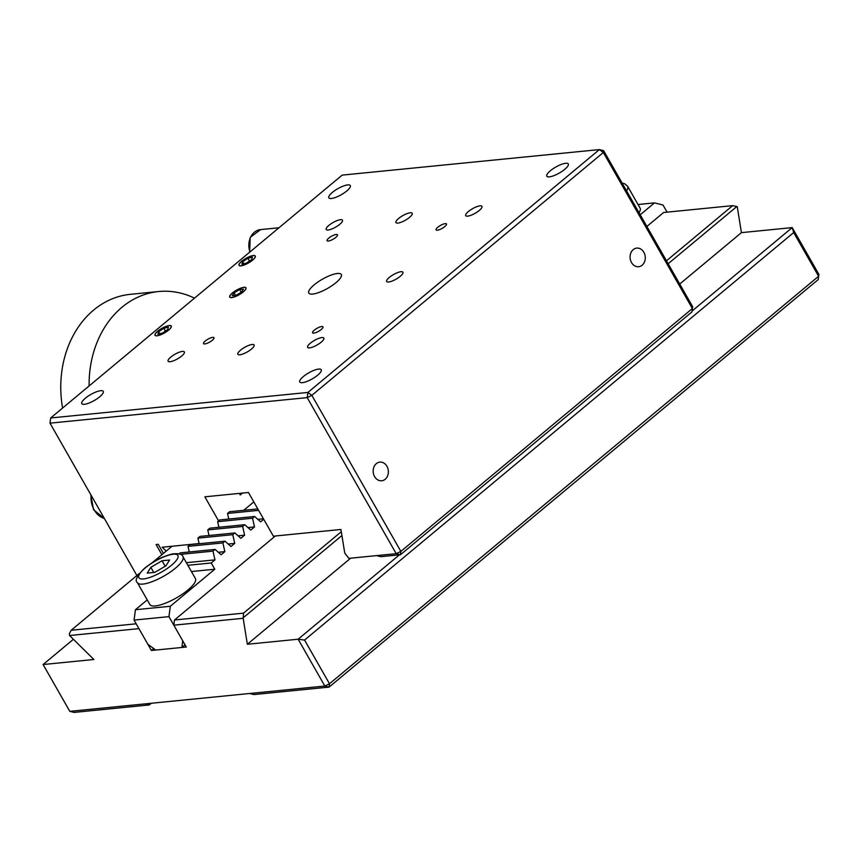 <?xml version="1.0" encoding="UTF-8"?>
<svg xmlns="http://www.w3.org/2000/svg" width="862" height="862" viewBox="0 0 862 862"><rect width="100%" height="100%" fill="white"/><g stroke="black" fill="none" stroke-linecap="round" stroke-linejoin="round"><path stroke-width="1.29" d="M243.537 613.151L243.181 618.291L173.812 625.176L174.501 619.993L243.537 613.151L341.309 531.692M692.067 311.02L792.2 227.6L818.9 274.418L818.609 276.26L793.686 232.568L304.566 640.067L329.489 683.76L818.609 276.26L818.21 279.59L329.09 687.1L329.489 683.76L324.834 686.033L298.133 639.216L247.351 644.259L243.181 618.291M249.635 693.501L253.881 694.556L329.09 687.1L324.834 686.033L145.01 703.888L149.255 704.944L151.281 703.263M304.566 640.067L298.133 639.216L399.418 554.837M149.255 704.944L74.057 712.411L69.8 711.344L145.01 703.888M73.399 639.292L43.1 664.537L69.8 711.344M153.716 648.558L151.4 650.487L138.933 628.635L69.574 635.52L93.883 659.495L43.1 664.537M69.574 635.52L69.359 633.678L71.18 630.251L136.174 623.808M172.023 546.249L152.358 562.627M139.353 573.456L71.18 630.251M151.4 650.487L186.278 647.028L173.812 625.176M793.686 232.568L792.2 227.6L741.417 232.643L737.247 206.675L732.657 205.641L663.621 212.494L646.877 226.458M247.351 644.259L350.662 558.188M679.719 284.04L741.417 232.643M818.9 274.418L818.21 279.59M275.344 535.992L174.501 619.993M736.838 206.514L668.147 263.75M341.923 535.539L243.44 617.58M666.466 260.798L732.657 205.641M180.449 554.374L212.989 551.141L215.08 549.406L221.103 554.751L224.853 551.626L218.301 552.273M263.718 519.247L260.626 521.822L254.602 516.478L252.523 518.213L254.505 526.919L250.745 530.055L244.722 524.71L242.642 526.445L244.614 535.162L240.864 538.287L234.841 532.942L232.751 534.677L234.733 543.394L230.984 546.519L224.96 541.174L222.87 542.909L224.853 551.626M222.87 542.909L188.002 546.379L190.082 544.644L224.96 541.174M189.274 551.971L188.002 546.379M234.733 543.394L228.182 544.041M232.751 534.677L197.883 538.147L199.962 536.412L234.841 532.942M199.154 543.739L197.883 538.147M244.614 535.162L238.074 535.808M242.642 526.445L207.764 529.914L209.843 528.18L244.722 524.71M209.035 535.507L207.764 529.914M254.505 526.919L247.954 527.576M252.523 518.213L217.644 521.682L219.724 519.948L254.602 516.478M218.916 527.275L217.644 521.682M263.449 518.784L257.835 519.344M258.643 510.358L227.525 513.45L229.604 511.716L257.824 508.914M228.796 519.043L227.525 513.45M243.72 510.315L253.816 501.899M640.218 214.778L654.495 202.882L638.031 204.52M667.08 212.149L662.997 205.005L654.495 202.882M185.039 644.851L181.914 647.459L182.712 640.778L168.941 616.632L134.063 620.09L135.442 609.725L170.32 606.266L168.941 616.632M215.08 549.406L180.201 552.876L179.027 553.846M212.989 551.141L214.972 559.858L186.364 562.692M170.32 606.266L214.778 569.222L211.222 562.983L187.851 565.3M211.222 562.983L214.972 559.858M214.778 569.222L191.418 571.538M147.24 599.898L135.442 609.725M181.914 647.459L155.763 650.056L147.844 644.248L134.063 620.09M85.338 398.222A12.359 3.48 -29.7 0 0 81.793 403.631A12.359 3.48 -29.7 0 0 88.861 403.114A12.359 3.48 -29.7 0 0 99.723 396.789A12.359 3.48 -29.7 0 0 103.257 391.38A12.359 3.48 -29.7 0 0 96.199 391.898A12.359 3.48 -29.7 0 0 85.338 398.222M332.366 192.409A12.359 3.48 -29.7 0 0 328.821 197.818A12.359 3.48 -29.7 0 0 335.889 197.301A12.359 3.48 -29.7 0 0 346.75 190.987A12.359 3.48 -29.7 0 0 350.295 185.578A12.359 3.48 -29.7 0 0 343.227 186.095A12.359 3.48 -29.7 0 0 332.366 192.409M550.344 170.773A12.359 3.48 -29.7 0 0 546.799 176.182A12.359 3.48 -29.7 0 0 553.867 175.665A12.359 3.48 -29.7 0 0 564.729 169.351A12.359 3.48 -29.7 0 0 568.273 163.942A12.359 3.48 -29.7 0 0 561.205 164.459A12.359 3.48 -29.7 0 0 550.344 170.773M303.316 376.586A12.359 3.48 -29.7 0 0 299.771 381.995A12.359 3.48 -29.7 0 0 306.84 381.478A12.359 3.48 -29.7 0 0 317.701 375.153A12.359 3.48 -29.7 0 0 321.235 369.744A12.359 3.48 -29.7 0 0 314.177 370.261A12.359 3.48 -29.7 0 0 303.316 376.586M314.134 284.869A18.727 5.28 -29.7 0 0 308.768 293.058A18.727 5.28 -29.7 0 0 319.468 292.272A18.727 5.28 -29.7 0 0 335.932 282.704A18.727 5.28 -29.7 0 0 341.298 274.504A18.727 5.28 -29.7 0 0 330.588 275.29A18.727 5.28 -29.7 0 0 314.134 284.869M633.225 249.603A9.363 7.596 84.3 0 0 630.596 260.453A9.363 7.596 84.3 0 0 638.602 266.724A9.363 7.596 84.3 0 0 642.125 265.205A9.363 7.596 84.3 0 0 644.765 254.365A9.363 7.596 84.3 0 0 636.759 248.094A9.363 7.596 84.3 0 0 633.225 249.603M376.317 463.648A9.363 7.596 84.3 0 0 373.677 474.488A9.363 7.596 84.3 0 0 381.694 480.77A9.363 7.596 84.3 0 0 385.217 479.25A9.363 7.596 84.3 0 0 387.857 468.411A9.363 7.596 84.3 0 0 379.84 462.129A9.363 7.596 84.3 0 0 376.317 463.648M328.81 238.084A5.991 1.692 -29.7 0 0 327.086 240.703A5.991 1.692 -29.7 0 0 330.512 240.455A5.991 1.692 -29.7 0 0 335.781 237.395A5.991 1.692 -29.7 0 0 337.495 234.766A5.991 1.692 -29.7 0 0 334.068 235.024A5.991 1.692 -29.7 0 0 328.81 238.084M205.296 340.986A5.991 1.692 -29.7 0 0 203.572 343.615A5.991 1.692 -29.7 0 0 206.999 343.356A5.991 1.692 -29.7 0 0 212.267 340.296A5.991 1.692 -29.7 0 0 213.981 337.678A5.991 1.692 -29.7 0 0 210.554 337.926A5.991 1.692 -29.7 0 0 205.296 340.986M314.285 330.168A5.991 1.692 -29.7 0 0 312.561 332.797A5.991 1.692 -29.7 0 0 315.988 332.538A5.991 1.692 -29.7 0 0 321.257 329.478A5.991 1.692 -29.7 0 0 322.97 326.86A5.991 1.692 -29.7 0 0 319.543 327.107A5.991 1.692 -29.7 0 0 314.285 330.168M437.799 227.266A5.991 1.692 -29.7 0 0 436.075 229.885A5.991 1.692 -29.7 0 0 439.501 229.637A5.991 1.692 -29.7 0 0 444.77 226.577A5.991 1.692 -29.7 0 0 446.484 223.948A5.991 1.692 -29.7 0 0 443.068 224.206A5.991 1.692 -29.7 0 0 437.799 227.266M328.875 225.391A9.363 2.64 -29.7 0 0 326.192 229.486A9.363 2.64 -29.7 0 0 331.547 229.087A9.363 2.64 -29.7 0 0 339.779 224.303A9.363 2.64 -29.7 0 0 342.462 220.209A9.363 2.64 -29.7 0 0 337.107 220.597A9.363 2.64 -29.7 0 0 328.875 225.391M170.784 357.105A9.363 2.64 -29.7 0 0 168.101 361.2A9.363 2.64 -29.7 0 0 173.445 360.812A9.363 2.64 -29.7 0 0 181.677 356.028A9.363 2.64 -29.7 0 0 184.36 351.922A9.363 2.64 -29.7 0 0 179.005 352.321A9.363 2.64 -29.7 0 0 170.784 357.105M310.288 343.259A9.363 2.64 -29.7 0 0 307.605 347.354A9.363 2.64 -29.7 0 0 312.96 346.966A9.363 2.64 -29.7 0 0 321.181 342.182A9.363 2.64 -29.7 0 0 323.864 338.076A9.363 2.64 -29.7 0 0 318.509 338.475A9.363 2.64 -29.7 0 0 310.288 343.259M468.389 211.546A9.363 2.64 -29.7 0 0 465.706 215.64A9.363 2.64 -29.7 0 0 471.051 215.241A9.363 2.64 -29.7 0 0 479.283 210.457A9.363 2.64 -29.7 0 0 481.966 206.363A9.363 2.64 -29.7 0 0 476.611 206.751A9.363 2.64 -29.7 0 0 468.389 211.546M240.53 350.187A9.363 2.64 -29.7 0 0 237.847 354.282A9.363 2.64 -29.7 0 0 243.203 353.883A9.363 2.64 -29.7 0 0 251.435 349.099A9.363 2.64 -29.7 0 0 254.118 345.005A9.363 2.64 -29.7 0 0 248.762 345.393A9.363 2.64 -29.7 0 0 240.53 350.187M389.333 277.402A9.363 2.64 -29.7 0 0 386.65 281.497A9.363 2.64 -29.7 0 0 392.005 281.109A9.363 2.64 -29.7 0 0 400.237 276.314A9.363 2.64 -29.7 0 0 402.92 272.22A9.363 2.64 -29.7 0 0 397.565 272.618A9.363 2.64 -29.7 0 0 389.333 277.402M398.632 218.463A9.363 2.64 -29.7 0 0 395.949 222.558A9.363 2.64 -29.7 0 0 401.304 222.17A9.363 2.64 -29.7 0 0 409.536 217.386A9.363 2.64 -29.7 0 0 412.208 213.28A9.363 2.64 -29.7 0 0 406.864 213.679A9.363 2.64 -29.7 0 0 398.632 218.463M163.435 553.404L158.252 544.31L156.065 544.525L161.873 554.697M603.637 150.656L603.346 152.499L599.392 149.589L603.637 150.656L692.649 306.7L691.96 311.882L400.464 554.729L380.842 556.68L376.586 555.613L396.208 553.673L400.464 554.729L400.862 551.4L396.208 553.673L307.195 397.619L307.896 392.447L599.392 149.589L342.171 175.115L50.675 417.973L307.896 392.447L311.85 395.346L400.862 551.4L692.358 308.542L603.346 152.499L311.85 395.346L307.195 397.619L49.985 423.156L136.886 575.514M50.675 417.973L49.985 423.156M252.588 260.152A9.363 2.64 -29.7 0 0 253.309 255.551A9.363 2.64 -29.7 0 0 241.694 261.24A9.363 2.64 -29.7 0 0 240.961 265.841A9.363 2.64 -29.7 0 0 252.588 260.152M168.596 330.124A9.363 2.64 -29.7 0 0 169.318 325.524A9.363 2.64 -29.7 0 0 157.703 331.213A9.363 2.64 -29.7 0 0 156.97 335.814A9.363 2.64 -29.7 0 0 168.596 330.124M243.289 291.895A9.363 2.64 -29.7 0 0 244.011 287.294A9.363 2.64 -29.7 0 0 232.395 292.983A9.363 2.64 -29.7 0 0 231.662 297.584A9.363 2.64 -29.7 0 0 243.289 291.895M692.649 306.7L691.96 311.882M376.586 555.613L348.841 558.371L344.746 553.07L340.953 529.473L273.373 536.186L248.45 492.493L204.854 496.814L218.592 520.885M239.345 493.398L240.239 494.96L242.502 493.086M199.111 543.556L162.207 547.219L166.161 551.12M194.521 298.133A97.363 78.97 84.3 0 0 158.651 291.528A97.363 78.97 84.3 0 0 150.107 292.961A97.363 78.97 84.3 0 0 89.109 385.96M158.651 291.528L130.313 294.341A97.363 78.97 84.3 0 0 121.779 295.774A97.363 78.97 84.3 0 0 62.592 408.049M622.159 183.121L624.627 183.703L627.611 186.246L640.067 208.087A26.216 7.392 150.3 0 1 639.044 212.731M182.949 556.701L195.415 578.542A26.216 7.392 150.3 0 1 187.905 590.017A26.216 7.392 150.3 0 1 164.857 603.422A26.216 7.392 150.3 0 1 149.869 604.521L137.414 582.68A26.216 7.392 150.3 0 0 152.402 581.57A26.216 7.392 150.3 0 0 175.439 568.177A26.216 7.392 150.3 0 0 182.949 556.701C182.604 554.191 179.113 553.275 172.486 553.932C158.543 557.606 152.423 562.39 144.708 568.112C136.896 575.827 134.461 580.676 137.414 582.68M165.957 565.817L154.761 572.368L147.219 573.111L150.85 567.315L162.034 560.763L169.588 560.02L165.957 565.817M153.781 572.465L150.85 567.315M165.17 566.269L162.034 560.763M248.148 257.253A9.213 2.597 -29.7 0 0 239.119 264.397A9.213 2.597 -29.7 0 0 246.133 264.138A9.213 2.597 -29.7 0 0 253.74 259.031A9.213 2.597 -29.7 0 0 254.409 255.669A9.213 2.597 -29.7 0 0 248.148 257.253M252.394 257.199L247.847 258.266L242.588 261.768L241.877 264.192L246.424 263.115L251.682 259.624L252.394 257.199M249.463 261.1L247.847 258.266M243.73 263.761L242.588 261.768M164.157 327.226A9.213 2.597 -29.7 0 0 155.128 334.37A9.213 2.597 -29.7 0 0 162.142 334.111A9.213 2.597 -29.7 0 0 169.749 329.004A9.213 2.597 -29.7 0 0 170.417 325.642A9.213 2.597 -29.7 0 0 164.157 327.226M168.402 327.172L163.855 328.25L158.597 331.741L157.886 334.165L162.433 333.098L167.691 329.596L168.402 327.172M165.472 331.073L163.855 328.25M159.739 333.734L158.597 331.741M232.481 292.972A9.213 2.597 -29.7 0 0 229.82 296.14A9.213 2.597 -29.7 0 0 234.001 297.002A9.213 2.597 -29.7 0 0 243.203 291.906A9.213 2.597 -29.7 0 0 245.11 287.412A9.213 2.597 -29.7 0 0 232.481 292.972M239.658 289.535L234.065 292.811L232.244 295.709L236.026 295.332L241.619 292.067L243.429 289.158L239.658 289.535L241.231 292.293M235.531 295.386L234.065 292.811M278.986 227.762L260.604 229.583A16.475 13.361 84.3 0 0 249.958 251.952M627.611 186.246A26.216 7.392 150.3 0 1 626.588 190.89M145.322 567.864A22.466 6.336 -29.7 0 0 143.577 578.919A22.466 6.336 -29.7 0 0 171.484 565.267A22.466 6.336 -29.7 0 0 173.219 554.223A22.466 6.336 -29.7 0 0 145.322 567.864M91.124 495.273A20.591 16.701 84.3 0 0 94.163 509.873A20.591 16.701 84.3 0 0 104.367 518.504M260.604 229.583L250.206 237.362L249.635 252.221M104.421 518.579L93.57 509.722L90.704 494.529M239.119 264.397L238.914 265.033M254.409 255.669L255.066 255.82M155.128 334.37L154.923 335.006M170.417 325.642L171.075 325.793M229.82 296.14L229.615 296.776M245.11 287.412L245.767 287.563"/></g></svg>

